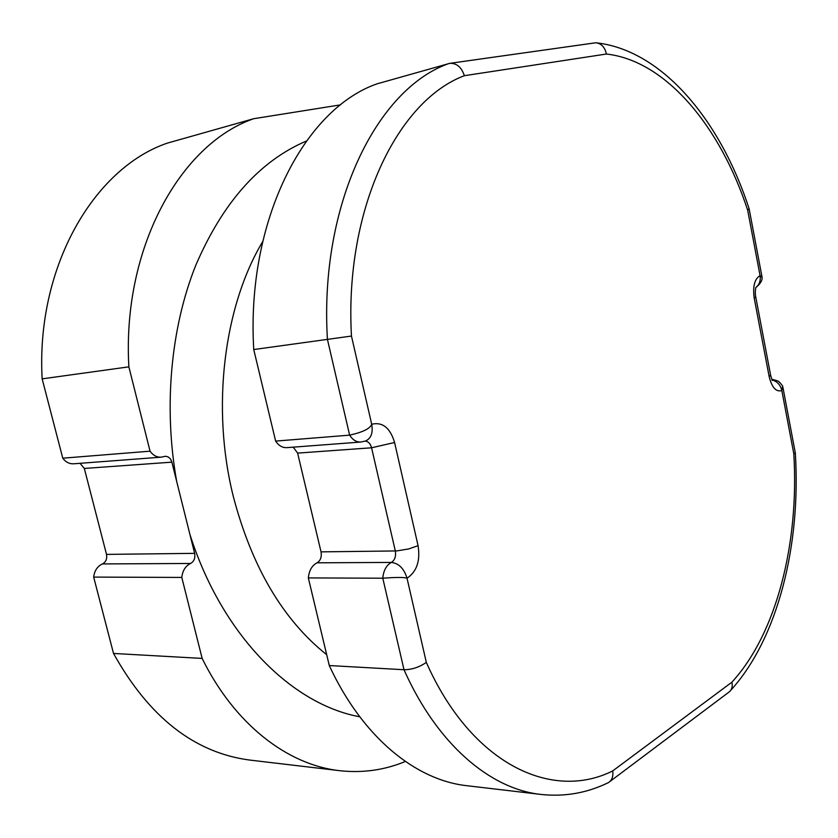 <?xml version="1.0" encoding="UTF-8"?>
<svg xmlns="http://www.w3.org/2000/svg" width="838" height="838" viewBox="0 0 838 838"><rect width="100%" height="100%" fill="white"/><g stroke="black" fill="none" stroke-linecap="round" stroke-linejoin="round"><path stroke-width="1.26" d="M795.314 452.813L793.806 453.735L781.833 390.55C780.461 384.956 777.193 381.395 772.049 379.876M771.777 379.247C782.409 381.95 777.57 381.73 780.147 382.819L782.682 386.129L781.833 390.55C776.103 392.215 771.871 387.575 769.158 376.608L754.21 298.098C752.618 286.428 754.577 278.928 760.066 275.618C760.81 280.73 759.396 284.7 755.792 287.528C755.174 291.195 755.153 294.327 755.729 296.924L754.21 298.098M762.119 277.504L760.066 275.608L747.685 210.233C720.502 126.999 666.116 60.64 606.377 54.03L464.367 75.703C397.202 100.811 344.334 209.636 351.457 336.059L371.695 424.227C373.193 432.879 371.119 438.473 365.462 441.018L360.769 442.045L286.785 447.649C282.385 447.827 278.666 445.638 275.629 441.092L253.746 349.54C246.068 220.834 304.026 109.296 376.88 83.894L449.723 63.353C456.595 62.997 461.487 67.113 464.367 75.703M749.078 208.557L747.685 210.233M449.723 63.353L595.818 42.759C601.412 43.461 604.931 47.221 606.377 54.03M253.746 349.54L351.457 336.059M448.749 63.573C376.691 88.88 319.226 204.64 327.417 339.327L349.624 435.142C362.823 432.219 370.176 428.585 371.684 424.238L371.684 424.238C382.547 421.744 390.173 427.83 394.583 442.495L418.068 545.674C420.456 560.852 416.779 571.694 407.027 578.22C404.084 568.604 398.857 563.325 391.367 562.424C386.37 565.21 383.511 570.469 382.788 578.21C396.259 577.204 404.335 577.204 407.027 578.23L426.322 662.387C471.218 763.942 551.739 801.505 612.704 770.918L731.867 682.205C776.91 633.161 799.274 542.385 793.806 453.735M360.769 442.045C356.391 442.213 352.672 439.919 349.624 435.142L275.629 441.092M612.704 770.918C613.416 776.417 611.991 780.314 608.44 782.619L607.215 783.184C586.233 793.198 564.11 796.938 540.845 794.424C490.303 789.019 437.247 744.469 404 669.73L382.788 578.21L308.332 577.916C309.096 570.521 311.987 565.482 317.026 562.811C320.525 560.643 321.855 556.998 321.038 551.865L297.616 453.107L293.216 447.157M426.322 662.387C419.346 667.216 411.908 669.667 404 669.73L329.282 665.54L308.332 577.916M609.959 781.477L729.448 691.727C731.962 689.475 732.768 686.301 731.867 682.205M540.845 794.424L466.85 785.698C415.669 780.178 362.404 737.147 329.282 665.54M340.647 104.844L253.684 118.713C180.17 144.094 122.023 248.268 128.863 366.845L150.054 451.179C153.05 455.359 156.737 457.359 161.116 457.171L165.159 456.312C168.448 456.343 170.69 458.292 171.874 462.157L194.636 553.352L106.51 554.389L84.324 468.452L80.039 463.309M405.152 761.333L404.126 761.983C383.553 770.248 362.079 773.149 339.704 770.688C287.916 765.042 234.766 724.692 202.147 658.417L181.794 577.434C182.59 570.594 185.512 565.943 190.551 563.471C194.06 561.47 195.422 558.098 194.636 553.352M161.116 457.171L73.692 463.791C69.355 463.99 65.71 462.115 62.766 458.187L42.151 378.86C35.877 267.312 93.667 168.386 167.108 143.193L253.684 118.713M339.704 770.688L250.133 760.118C194.72 752.995 149.174 717.433 113.518 653.451L93.667 577.089C94.495 570.647 97.407 566.268 102.425 563.932C105.913 562.047 107.274 558.862 106.51 554.389M202.147 658.417L113.518 653.451M181.794 577.434L93.667 577.089M128.863 366.845L42.151 378.86M150.054 451.179L62.766 458.187M769.158 376.608L770.604 375.11L755.782 297.186M365.253 441.102C368.332 441.427 370.448 443.658 371.58 447.785L395.316 550.985C396.154 556.348 394.845 560.161 391.367 562.424L317.026 562.811M394.583 442.495L371.58 447.785L297.616 453.107M418.068 545.674L408.755 548.921L396.72 550.933L321.038 551.865M326.694 654.719C283.003 619.858 251.882 567.137 233.331 496.557C211.082 407.876 223.777 306.54 262.703 241.564M176.671 481.368C163.41 407.153 170.743 328.129 195.547 265.835C222.636 202.607 259.571 161.011 306.373 141.046M171.874 462.157L84.324 468.452M359.743 716.783C291.907 704.412 222.049 635.56 189.901 534.403M190.551 563.471L102.425 563.932M795.293 452.803L782.849 387.051M772.227 380.504L770.677 375.476M762.088 277.556C762.37 280.552 760.286 283.893 755.845 287.57M762.067 277.179L749.151 208.934M749.036 208.515C720.586 120.882 662.764 50.699 597.033 42.906M730.757 690.303C778.209 637.99 801.034 544.438 795.325 453.044"/></g></svg>
